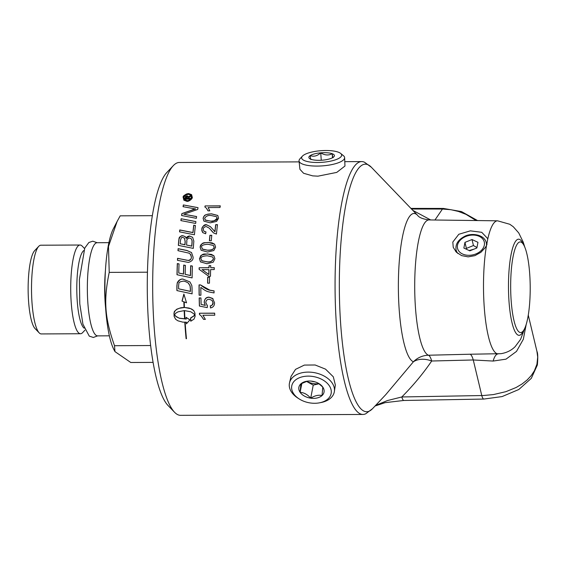 <?xml version="1.0" encoding="UTF-8"?>
<svg xmlns="http://www.w3.org/2000/svg" width="566" height="566" viewBox="0 0 566 566"><rect width="100%" height="100%" fill="white"/><g stroke="black" fill="none" stroke-linecap="round" stroke-linejoin="round"><path stroke-width="0.85" d="M455.573 251.332L456.104 250.023M486.555 243.84L487.05 244.179M473.848 249.203L469.15 250.533M476.947 247.533L473.445 245.538L466.398 248.396L466.313 249.196M203.972 221.228L203.194 218.441C203.703 215.278 206.505 213.778 211.592 213.927L217.825 215.512M205.161 219.969L210.559 221.172C215.342 220.881 217.535 219.948 217.139 218.37L216.559 216.736M204.63 218.349L205.458 220.216L210.46 221.073C212.413 221.872 214.606 220.938 217.04 218.264L216.509 216.686L211.231 215.554C208.253 215.101 206.052 216.028 204.63 218.349M203.095 218.335L203.732 216.58C204.942 216.127 202.586 214.655 211.493 213.821L217.776 215.462L218.568 218.257L216.58 221.426L210.227 222.834L203.901 221.157L203.194 218.441M187.226 198.326A126.437 27.274 -90.3 0 1 187.296 197.987L186.914 196.713L185.973 197.994A126.437 27.274 89.7 0 0 185.896 198.333L187.332 198.44A125.992 27.182 -90.3 0 1 187.41 198.1L187.028 196.834M185.896 198.333L187.332 198.44M188.16 196.926L190.6 195.567A126.437 27.274 89.7 0 0 190.36 196.593L188.039 198.107A126.437 27.274 89.7 0 0 187.99 198.326L189.985 198.312A126.437 27.274 89.7 0 0 189.801 199.161L184.94 199.182A126.437 27.274 -90.3 0 1 185.124 198.341L185.429 197.018C185.16 196.692 185.698 196.296 187.056 195.829L187.919 196.14L188.273 197.046L190.551 195.751M187.99 198.326L189.957 198.433M185.075 199.182A125.992 27.182 -90.3 0 1 185.238 198.454L185.542 197.131L187.169 195.949L187.969 196.204M186.914 196.713L187.367 196.926M179.655 231.876A125.992 27.182 -90.3 0 1 179.846 230.051L193.006 232.633A125.992 27.182 -90.3 0 1 193.827 225.318L195.397 225.615M179.755 229.952L192.914 232.527A126.437 27.274 -90.3 0 1 193.728 225.211L195.411 225.537A126.437 27.274 89.7 0 0 194.407 234.777L179.549 231.855A126.437 27.274 -90.3 0 1 179.755 229.952L179.846 230.051M195.907 221.575A126.437 27.274 89.7 0 0 195.666 223.436L180.879 220.591A126.437 27.274 -90.3 0 1 181.134 218.745L195.907 221.575M181.134 218.745L194.754 221.433M180.993 220.613A125.992 27.182 -90.3 0 1 181.233 218.844M186.179 238.336C186.37 237.154 187.48 236.369 189.497 235.972L192.624 237.303L193.841 241.102A126.437 27.274 89.7 0 0 193.289 248.382L178.347 245.375A126.437 27.274 -90.3 0 1 178.714 240.699L178.983 238.817C179.04 237.211 180.306 236.164 182.768 235.675L185.266 236.638L186.271 238.435L189.596 236.072L192.681 237.359M178.446 245.396A125.992 27.182 -90.3 0 1 178.814 240.798L179.082 238.916C180.186 236.411 181.445 235.364 182.868 235.774L185.308 236.68M186.575 245.043L191.733 246.076A126.437 27.274 -90.3 0 1 191.994 242.602L192.051 240.755L191.273 238.739L189.327 237.946C187.304 238.725 186.483 239.793 186.879 241.151A126.437 27.274 89.7 0 0 186.575 245.043L191.824 246.168A125.992 27.182 -90.3 0 1 192.093 242.701L192.15 240.854L191.322 238.788M180.193 243.755L184.877 244.703A126.437 27.274 -90.3 0 1 185.124 241.583L184.445 238.116L182.719 237.479C181.87 236.814 181.12 237.819 180.455 240.493A126.437 27.274 89.7 0 0 180.193 243.755L184.976 244.802A125.992 27.182 -90.3 0 1 185.216 241.675L184.495 238.166M183.823 214.266L196.6 216.53A126.437 27.274 89.7 0 0 196.345 218.327L181.594 215.526A126.437 27.274 -90.3 0 1 181.891 213.587L195.617 208.981L183.044 206.675A126.437 27.274 -90.3 0 1 183.363 204.942L198.022 207.637A126.437 27.274 89.7 0 0 197.711 209.434L183.823 214.266L196.14 216.53M181.714 215.547A125.992 27.182 -90.3 0 1 181.997 213.693M181.891 213.587L192.688 209.788M192.582 209.675L195.511 208.875M183.363 204.942L196.345 207.418M183.165 206.703A125.992 27.182 -90.3 0 1 183.469 205.055M178.085 250.688A125.992 27.182 -90.3 0 1 178.205 248.778L186.985 250.554L191.563 252.585M177.554 260.339A125.992 27.182 -90.3 0 1 177.646 258.386L188.584 260.502C190.247 260.381 191.202 259.256 191.45 257.127L190.36 254.049M186.78 260.176L188.485 260.402C190.622 259.716 191.577 258.598 191.35 257.028L190.841 254.714L189.108 253.172L177.986 250.674A126.437 27.274 -90.3 0 1 178.113 248.679L186.893 250.455L191.513 252.535L193.034 256.922C193.438 259.546 191.881 261.372 188.379 262.412L177.462 260.318A126.437 27.274 -90.3 0 1 177.554 258.294L186.872 260.275M199.437 313.231L214.655 313.154A126.437 27.274 89.7 0 0 214.762 315.205L202.904 315.262L205.373 319.373L203.569 319.38L201.163 315.863L199.501 314.555A126.437 27.274 -90.3 0 1 199.437 313.231L214.663 313.26M203.619 319.38L201.22 315.913M199.607 314.604A125.992 27.182 -90.3 0 1 199.543 313.338M185.174 274.361L190.417 275.458A126.437 27.274 -90.3 0 1 190.678 265.709L192.39 266.062A126.437 27.274 89.7 0 0 192.1 277.899L176.995 274.722A126.437 27.274 -90.3 0 1 177.321 263.558L179.033 263.905A126.437 27.274 89.7 0 0 178.75 273.01L183.455 274.001A126.437 27.274 -90.3 0 1 183.709 265.058L185.422 265.412A126.437 27.274 89.7 0 0 185.174 274.361L190.516 275.557A125.992 27.182 -90.3 0 1 190.77 265.808L192.383 266.14M178.75 273.01L183.554 274.1A125.992 27.182 -90.3 0 1 183.809 265.157L185.415 265.489M177.087 274.736A125.992 27.182 -90.3 0 1 177.413 263.65L179.026 263.982M210.219 305.845C211.543 306.065 212.462 305.01 212.986 302.683L212.024 300.348L209.194 299.258C207.022 299.379 205.904 300.539 205.833 302.746L207.411 305.718L207.248 307.614L199.402 306.057A126.437 27.274 -90.3 0 1 199.175 297.957L200.958 297.949A126.437 27.274 89.7 0 0 201.128 304.437L205.225 305.307L204.177 302.216C204.567 298.848 206.165 297.157 208.974 297.15L212.568 298.409L214.514 302.668C214.634 305.548 213.283 307.31 210.46 307.961L210.326 305.944C212.377 305.307 213.297 304.253 213.085 302.789L212.073 300.397M205.225 305.307L204.276 302.322C204.432 299.202 206.031 297.511 209.073 297.249L213.021 298.827M212.667 298.515L213.064 298.876M210.545 307.954L210.326 305.944M201.128 304.437L205.324 305.407M206.923 305.322L207.411 305.718M206.972 305.378L207.404 305.753M199.175 297.957L200.958 298.056M199.494 306.079A125.992 27.182 -90.3 0 1 199.274 298.063M190.869 321.163A125.992 27.182 -90.3 0 1 190.685 318.078L193.961 315.97L194.697 314.823L194.088 313.988L190.77 311.774L184.523 310.614A126.437 27.274 89.7 0 0 184.926 318.757L184.573 318.757A126.437 27.274 -90.3 0 1 184.169 310.621L178.021 311.831L175.793 313.175L174.477 314.809L176.493 316.875L179.238 318.17L186.129 318.941A126.437 27.274 -90.3 0 1 186.044 317.321L189.95 319.847L186.433 323.83A126.437 27.274 -90.3 0 1 186.327 322.188L182.776 322.132L177.957 320.823L175.63 319.295L174.13 316.451A126.437 27.274 -90.3 0 1 173.974 313.239L175.078 310.748L176.91 309.298L179.472 308.222L184.141 307.55A125.992 27.182 -90.3 0 1 183.964 301.897L182.011 301.084L183.879 294.065L186.532 302.817L184.219 301.926A126.437 27.274 89.7 0 0 184.396 307.444L189.115 308.074L191.761 309.121L193.714 310.55L194.945 313.139A126.437 27.274 89.7 0 0 195.107 316.344L194.032 319.09L190.777 321.212A126.437 27.274 -90.3 0 1 190.586 317.972L193.855 315.863L194.598 314.717L193.982 313.882M184.396 307.444L190.615 308.647L193.756 310.607M182.111 301.19L183.978 294.164M175.658 319.316L174.236 316.557A125.992 27.182 -90.3 0 1 174.073 313.345M186.532 323.745A125.992 27.182 -90.3 0 1 186.433 322.302L186.327 322.188M175.453 316.069L179.344 318.276L186.235 319.054A125.992 27.182 -90.3 0 1 186.143 317.427L190.056 319.953M184.672 318.757A125.992 27.182 -90.3 0 1 184.268 310.72L184.169 310.621M184.141 307.55L184.042 307.444A126.437 27.274 -90.3 0 1 183.865 301.791M173.974 313.239L174.392 311.477L176.804 309.192L180.858 307.762L184.042 307.444M199.055 284.91L200.498 284.903L209.866 290.153L214.04 290.889A126.437 27.274 89.7 0 0 214.061 292.912C205.918 291.525 206.13 291.207 200.845 287.401A126.437 27.274 89.7 0 0 200.916 295.219L199.126 295.226A126.437 27.274 -90.3 0 1 199.055 284.91L200.597 285.002C204.595 288.151 207.715 289.905 209.958 290.259L214.139 290.988M199.225 295.226A125.992 27.182 -90.3 0 1 199.154 285.002M186.214 338.73A125.992 27.182 -90.3 0 1 184.912 322.62L185.16 322.62M185.153 322.514A126.437 27.274 89.7 0 0 186.462 338.73L186.108 338.73A126.437 27.274 -90.3 0 1 184.806 322.514L185.153 322.514M209.533 277.248A126.437 27.274 89.7 0 0 209.47 283.17L207.602 283.184A126.437 27.274 -90.3 0 1 207.658 277.255L209.533 277.248M207.658 277.255L209.526 277.347M207.694 283.184A125.992 27.182 -90.3 0 1 207.75 277.354M183.214 279.208L189.95 281.939L191.803 285.476L192.051 288.087A126.437 27.274 89.7 0 0 192.1 293.846L176.903 290.577A126.437 27.274 -90.3 0 1 176.882 285.78L177.229 283.269C179.288 279.859 181.283 278.507 183.214 279.208L189.95 281.939M176.995 290.599A125.992 27.182 -90.3 0 1 176.981 285.88L177.229 283.269M178.615 288.823L190.346 291.341A126.437 27.274 -90.3 0 1 190.332 288.816L190.02 285.788L188.252 283.007C185.542 281.451 183.794 280.856 183.002 281.231C180.207 281.578 178.821 282.377 178.856 283.63L178.608 286.014A126.437 27.274 89.7 0 0 178.615 288.823L190.445 291.44A125.992 27.182 -90.3 0 1 190.424 288.915L190.119 285.887L188.344 283.106M188.768 283.474L188.252 283.007M177.137 283.17C178.347 280.276 180.342 278.925 183.122 279.109M214.302 267.676A126.437 27.274 89.7 0 0 214.245 269.565L210.623 269.579A126.437 27.274 89.7 0 0 210.467 276.293L208.762 276.3L199.098 269.296A126.437 27.274 -90.3 0 1 199.147 267.746L208.967 267.704A126.437 27.274 -90.3 0 1 209.038 265.638L210.743 265.631A126.437 27.274 89.7 0 0 210.679 267.697L214.302 267.676M210.679 267.697L214.302 267.775M209.038 265.638L210.743 265.723M208.967 267.704L209.059 267.796A125.992 27.182 -90.3 0 1 209.13 265.737M199.147 267.746L209.059 267.796M199.19 269.366A125.992 27.182 -90.3 0 1 199.239 267.845M202.069 269.621L208.889 274.524A125.992 27.182 -90.3 0 1 209.003 269.685L202.069 269.621L208.889 274.524M208.79 274.425A126.437 27.274 -90.3 0 1 208.911 269.586M200.548 261.959L199.536 258.917C201.22 255.655 198.581 255.11 207.531 253.993L211.408 254.396L213.941 255.761M201.708 260.664L207.142 261.902C210.219 262.362 212.335 261.343 213.481 258.853L212.759 257.063M200.972 258.839L201.97 260.869L207.043 261.803C210.12 262.263 212.236 261.244 213.389 258.754L212.717 257.028L207.333 255.79C202.678 256.002 200.562 257.014 200.972 258.839M201.609 260.572L202.062 260.968M199.437 258.825C202.232 251.863 205.621 254.764 207.439 253.893L213.87 255.69L214.91 258.747L213.198 262.192L206.965 263.728L200.491 261.902L199.536 258.917M202.352 249.033L207.757 250.243C211.55 250.384 213.686 249.387 214.167 247.257L213.481 245.517M207.665 250.144C211.691 250.186 213.828 249.189 214.068 247.158L213.439 245.467L208.076 244.264C203.272 244.54 201.135 245.538 201.659 247.243L202.607 249.231L207.757 250.243M213.814 250.526L207.545 252.026L201.107 250.236L200.123 247.229C202.373 241.003 204.786 243.338 208.224 242.411L214.62 244.165L215.596 247.151L213.814 250.526M201.163 250.292L200.215 247.328C200.031 244.257 202.734 242.651 208.316 242.503L212.109 242.878L214.698 244.243M202.26 248.934L202.699 249.33M209.512 240.791A125.992 27.182 -90.3 0 1 209.993 235.406L211.762 235.399M209.901 235.307L211.769 235.3A126.437 27.274 89.7 0 0 211.281 240.776L209.406 240.791A126.437 27.274 -90.3 0 1 209.901 235.307L209.993 235.406M205.076 205.932L220.294 205.861A126.437 27.274 89.7 0 0 220.004 207.503L208.147 207.559L209.823 210.856L208.026 210.863L206.293 208.04L204.885 206.993A126.437 27.274 -90.3 0 1 205.076 205.932L220.273 205.974M208.09 210.863L206.349 208.097M204.998 207.05A125.992 27.182 -90.3 0 1 205.182 206.045M214.012 230.914L214.995 231.713A125.992 27.182 -90.3 0 1 215.787 224.766L217.464 224.752M202.741 232.626L201.85 230.702L201.843 229.258C201.786 227.037 203.364 225.558 206.562 224.829L210.425 226.697M203.916 231.253L205.996 232.06M212.717 232.173L209.399 228.261M206.201 226.513C204.156 227.001 203.18 227.9 203.272 229.188L203.866 231.204L206.017 231.961L205.635 233.772L202.685 232.576L201.744 229.152C202.876 225.827 204.446 224.355 206.463 224.723L210.375 226.641L214.903 231.607A126.437 27.274 -90.3 0 1 215.688 224.66L217.478 224.652A126.437 27.274 89.7 0 0 216.445 234.048L213.665 233.022L209.349 228.211L206.201 226.513M184.7 199.699L187.176 200.661C188.888 200.88 190.339 199.826 191.527 197.506L190.891 195.242M184.063 197.421L184.643 199.642L187.07 200.548C188.556 200.888 190.006 199.833 191.414 197.385L190.834 195.178L188.45 194.301C185.754 194.86 184.29 195.907 184.063 197.421M186.9 201.326L183.893 200.194L183.165 197.428C182.719 196.048 184.537 194.761 188.62 193.558L191.584 194.647L192.306 197.385C192.73 198.355 189.164 201.737 186.9 201.326M183.943 200.251L183.278 197.541C184.488 194.86 186.306 193.572 188.74 193.678L191.641 194.704M356.955 411.397A126.437 27.274 89.7 0 0 362.947 414.453A126.437 27.274 89.7 0 0 365.756 413.767L372.52 408.694A123.784 26.701 -90.3 0 1 339.331 288.129A123.784 26.701 -90.3 0 1 371.353 167.246L364.539 162.244A126.437 27.274 89.7 0 0 361.724 161.586A126.437 27.274 89.7 0 0 335.164 274.192A126.437 27.274 89.7 0 0 356.955 411.397M362.947 414.453L180.568 415.331A126.437 27.274 -90.3 0 1 174.569 412.281A126.437 27.274 -90.3 0 1 174.526 412.239A126.437 27.274 -90.3 0 1 152.679 289.035A126.437 27.274 -90.3 0 1 173.33 165.619A126.437 27.274 -90.3 0 1 179.344 162.463L299.138 161.883M289.516 382.828L291.051 376.369L295.523 369.365L304.374 365.077L315.149 364.992L325.528 369.138L333.31 376.807L335.348 385L334.372 391.523A22.852 15.126 -169 0 0 324.304 376.149A22.852 15.126 -169 0 0 289.516 382.828A22.852 15.126 -169 0 0 297.794 398.04L299.103 398.881A20.058 13.28 11 0 1 298.091 378.35A20.058 13.28 11 0 1 328.089 384.165A20.058 13.28 11 0 1 319.479 402.829A20.058 13.28 11 0 1 300.532 399.738A20.058 13.28 11 0 1 299.103 398.881M344.956 166.036L336.756 172.404L317.965 176.168L312.729 175.877L303.602 173.281L299.923 169.305L299.046 160.963A22.852 6.643 -4.1 0 0 311.859 165.902A22.852 6.643 -4.1 0 0 344.63 157.673A22.852 6.643 -4.1 0 0 343.477 155.728L340.633 153.407A20.058 5.837 175.9 0 1 322.054 162.322A20.058 5.837 175.9 0 1 302.393 156.166A20.058 5.837 175.9 0 1 330.388 150.669A20.058 5.837 175.9 0 1 340.633 153.407M319.479 402.829L321.007 402.539A22.852 15.126 -169 0 0 334.372 391.523M322.04 395.549A12.806 8.476 11 0 1 310.706 398.174C314.816 395.599 318.594 394.721 322.04 395.549L322.783 387.08A12.806 8.476 11 0 1 322.04 395.549M310.706 398.174A12.806 8.476 11 0 1 300.122 392.33C303.977 392.578 307.508 394.523 310.706 398.174L313.239 385.113L306.447 381.364M307.409 381.151L300.864 383.861L300.122 392.33A12.806 8.476 11 0 1 300.864 383.861A12.806 8.476 11 0 1 306.97 381.208A12.806 8.476 11 0 1 312.199 381.236A12.806 8.476 11 0 1 318.778 383.5A12.806 8.476 11 0 1 322.783 387.08L318.396 383.288M314.838 381.817A11.094 7.344 11 0 1 311.258 381.116M319.104 383.755L313.239 385.113M318.983 383.67A13.973 9.247 11 0 1 306.722 381.293M300.122 392.33L301.876 383.274M302.393 156.166L299.909 158.869A22.852 6.643 -4.1 0 0 299.046 160.963M310.147 155.629A12.806 3.721 175.9 0 1 320.731 152.841C317.363 155.975 313.833 156.902 310.147 155.629C310.607 159.053 310.904 160.277 311.052 159.294A12.806 3.721 175.9 0 1 309.545 158.508A12.806 3.721 175.9 0 1 310.147 155.629M320.731 152.841A12.806 3.721 175.9 0 1 332.221 153.711C328.549 155.629 324.714 155.339 320.731 152.841L321.262 160.256M333.126 157.376C332.978 158.36 332.681 157.143 332.221 153.711A12.806 3.721 175.9 0 1 333.883 156.754A12.806 3.721 175.9 0 1 333.126 157.376A12.806 3.721 175.9 0 1 322.542 160.164A12.806 3.721 175.9 0 1 311.052 159.294M332.221 153.711L332.511 157.744M472.009 239.531L477.959 242.326L476.862 247.986L469.815 250.844L463.865 248.05L464.962 242.39L472.009 239.531L473.445 245.538M466.398 248.396L464.962 242.39M452.814 242.057L458.814 234.267L470.353 230.85L481.723 232.301L487.538 238.413L487.701 239.319L486.505 245.474L485.338 247.533L480.909 252.295L474.902 255.655L468.132 256.865L461.573 255.599L456.33 252.153L453.239 247.328L452.814 242.057M524.625 328.584L520.586 339.381M500.974 353.686L470.07 354.224A22.18 5.243 -91.4 0 1 473.268 359.976L493.142 361.058L506.004 359.155L516.496 351.408L523.338 339.26L526.203 324.389M441.905 399.808L483.824 399.058L502.092 396.582L518.831 389.493L531.325 378.314L537.36 364.985C538.011 357.74 537.87 353.198 536.936 351.359L537.7 357.118L536.915 364.271L534.396 370.78L531.269 375.548L527.151 379.963L522.071 383.974L516.072 387.519L505.898 391.672L493.418 394.58L483.435 395.514L401.81 396.964A13.308 3.049 89 0 0 403.947 400.473L441.905 399.808M173.33 165.619L166.772 172.573A119.334 25.746 89.7 0 0 147.28 289.056A119.334 25.746 89.7 0 0 167.904 405.348A119.334 25.746 89.7 0 0 167.939 405.39M518.506 331.464A45.308 9.771 -90.3 0 1 510.808 278.408A45.308 9.771 -90.3 0 1 521.909 242.623A45.308 9.771 -90.3 0 1 530.208 287.203A45.308 9.771 -90.3 0 1 522.34 331.867A45.308 9.771 -90.3 0 1 518.506 331.464M470.07 354.224L428.434 355.229A22.18 5.236 -91.4 0 1 431.688 361.009C423.113 373.588 413.152 385.573 401.81 396.964L387.363 400.579L375.598 405.433M443.468 208.437A13.308 3.099 90 0 0 443.376 208.43A13.308 3.099 90 0 0 442.449 209.038L451.003 209.717L458.347 211.415L466.009 214.358L476.084 220.535M411.036 208.408A13.308 3.099 90 0 0 410.944 208.401L443.376 208.437L461.488 211.578L477.534 220.556M527.958 316.918L528.269 315.12M493.142 361.058A22.18 7.054 88.9 0 1 498.115 353.906A66.547 14.355 -90.3 0 1 485.02 315.906A66.547 14.355 -90.3 0 1 486.505 245.474M483.824 399.058A13.308 3.049 89 0 1 481.779 395.556L473.268 359.976L431.688 361.009A22.18 16.074 32.8 0 0 413.413 361.773L385.771 394.636L372.52 408.694M428.434 355.229A22.18 21.586 -69.1 0 0 413.413 361.773A74.266 16.018 89.7 0 1 398.499 276.519A74.266 16.018 89.7 0 1 417.581 215.321C419.066 217.542 422.894 219.077 429.056 219.926A67.771 14.617 -90.3 0 0 414.708 284.804A67.771 14.617 -90.3 0 0 428.434 355.229M84.164 328.174A39.259 8.469 -90.3 0 1 76.955 280.786A39.259 8.469 -90.3 0 1 83.789 250.561M109.358 335.822L97.614 335.879A46.582 10.046 -90.3 0 1 87.539 279.13A46.582 10.046 -90.3 0 1 97.168 242.722L108.913 242.658M38.757 246.316L34.653 250.66A39.924 8.61 89.7 0 0 28.3 280.877A39.924 8.61 89.7 0 0 35.028 328.542L39.174 332.85A44.36 9.572 -90.3 0 1 31.696 279.887A44.36 9.572 -90.3 0 1 38.757 246.316A44.36 9.572 -90.3 0 1 40.865 245.212L80.068 245.021A44.36 9.572 -90.3 0 1 82.183 246.104L84.553 248.566M152.36 215.681L120.19 215.837L117.112 221.462L108.488 246.479L109.224 272.38C103.429 300.461 104.675 317.71 114.516 345.713L114.962 351.613L130.774 362.495L153.075 362.382M114.516 345.713L150.62 345.536M84.95 330.155L82.608 332.638A44.36 9.572 -90.3 0 1 80.492 333.742L41.29 333.933A44.36 9.572 -90.3 0 1 39.174 332.85M80.492 333.742A44.36 9.572 -90.3 0 1 70.899 279.696A44.36 9.572 -90.3 0 1 80.068 245.021M105.63 308.215A46.582 10.046 -90.3 0 1 104.866 279.045A46.582 10.046 -90.3 0 1 105.446 270.307M114.962 351.613L113.943 349.675A65.437 14.115 -90.3 0 1 105.205 274.906A65.437 14.115 -90.3 0 1 113.356 228.763L117.112 221.462M109.224 272.38L147.457 272.196M486.477 245.538A15.53 11.15 -13.4 0 0 486.3 242.779C484.277 233.977 470.495 232.626 463.986 236.708C457.859 240.111 455.234 244.54 456.097 250.002A15.53 11.15 -13.4 0 0 457.944 253.547M481.56 250.193A13.754 9.877 166.6 0 1 462.5 253.985A13.754 9.877 166.6 0 1 460.264 240.182A13.754 9.877 166.6 0 1 479.324 236.39A13.754 9.877 166.6 0 1 481.56 250.193M523.161 244.024A48.06 10.365 89.7 0 0 508.976 271.411A48.06 10.365 89.7 0 0 516.786 334.159A48.06 10.365 89.7 0 0 523.578 330.452M487.701 239.319A66.547 14.355 -90.3 0 1 497.592 220.818L429.056 219.926M411.517 209.017L442.449 209.038L434.95 219.997M430.648 219.941L412.826 210.375M344.786 161.664L361.724 161.586M344.963 166.036L344.63 157.673M456.097 250.002L456.698 252.507M486.3 242.779L486.795 244.837M520.614 339.324L515.152 346.647C511.346 350.446 506.577 352.795 500.846 353.7M524.717 246.953L523.217 242.135L518.76 232.959L513.284 226.747L509.789 224.27L497.592 220.818M167.904 405.348L174.526 412.239M375.053 406.013L385.113 402.652L403.834 400.466M528.29 315.198L536.95 351.422M417.581 215.321L371.353 167.246M97.585 335.879L93.355 337.456L89.272 336.14L82.926 324.169L79.792 303.907L79.382 279.583L84.773 248.057L88.869 242.503L92.782 241.187L97.133 242.722"/></g></svg>
